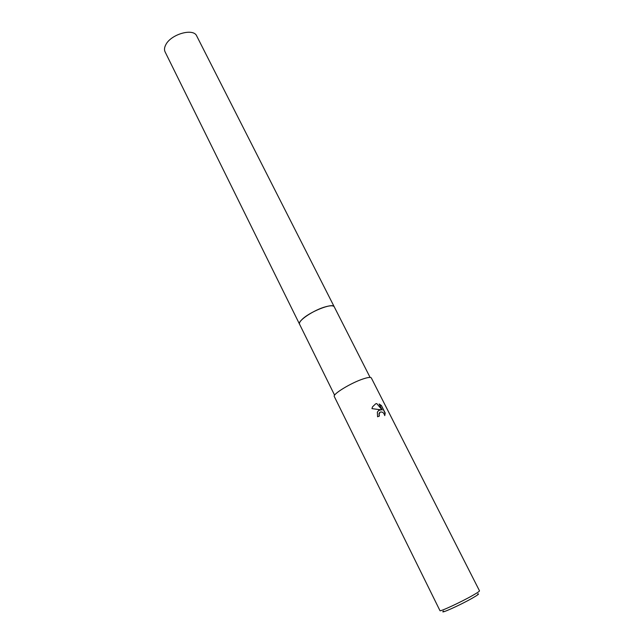 <?xml version="1.0" encoding="UTF-8"?>
<svg xmlns="http://www.w3.org/2000/svg" width="644" height="644" viewBox="0 0 644 644"><rect width="100%" height="100%" fill="white"/><g stroke="black" fill="none" stroke-linecap="round" stroke-linejoin="round"><path stroke-width="0.97" d="M334.236 306.802L196.726 36C193.514 27.7 170.604 34.229 165.669 45C164.349 47.616 164.148 49.902 165.073 51.85L299.581 324.262C296.948 321.179 314.183 309.651 326.025 306.657C330.694 305.441 333.431 305.489 334.236 306.802L334.276 306.882C333.512 305.489 330.766 305.425 326.025 306.657C314.272 309.627 297.126 321.05 299.541 324.182C299.09 323.191 299.822 321.726 301.738 319.786C309.112 311.913 333.117 302.39 334.236 306.802L370.099 377.424M378.962 410.22L381.015 409.842L371.95 408.618L372.514 406.839L375.71 403.78L376.756 403.563L382.166 410.011L379.115 403.973L381.425 405.567L385.201 413.013L384.758 415.638C383.848 412.611 382.254 411.476 379.976 412.232L379.026 414.511L379.437 416.008L377.585 416.773L377.352 412.071L378.962 410.22M472.591 595.491C477.268 592.834 479.571 591.281 479.498 590.838L371.33 377.948C370.703 376.998 367.974 377.328 363.144 378.922C350.98 382.874 332.272 394.321 334.284 396.495L439.957 610.641C439.627 612.017 460.838 602.188 472.591 595.491M443.539 611.051C438.427 614.851 459.985 605.231 472.35 598.139C478.001 594.895 479.78 593.502 477.687 593.953M379.236 416.088L379.066 413.327L379.888 412.297M384.726 415.436L385.007 413.15L381.425 405.567M378.519 410.518L381.015 409.842M381.24 405.704L379.26 404.271M382.166 410.011L376.756 403.563M299.541 324.182L334.606 395.191"/></g></svg>
